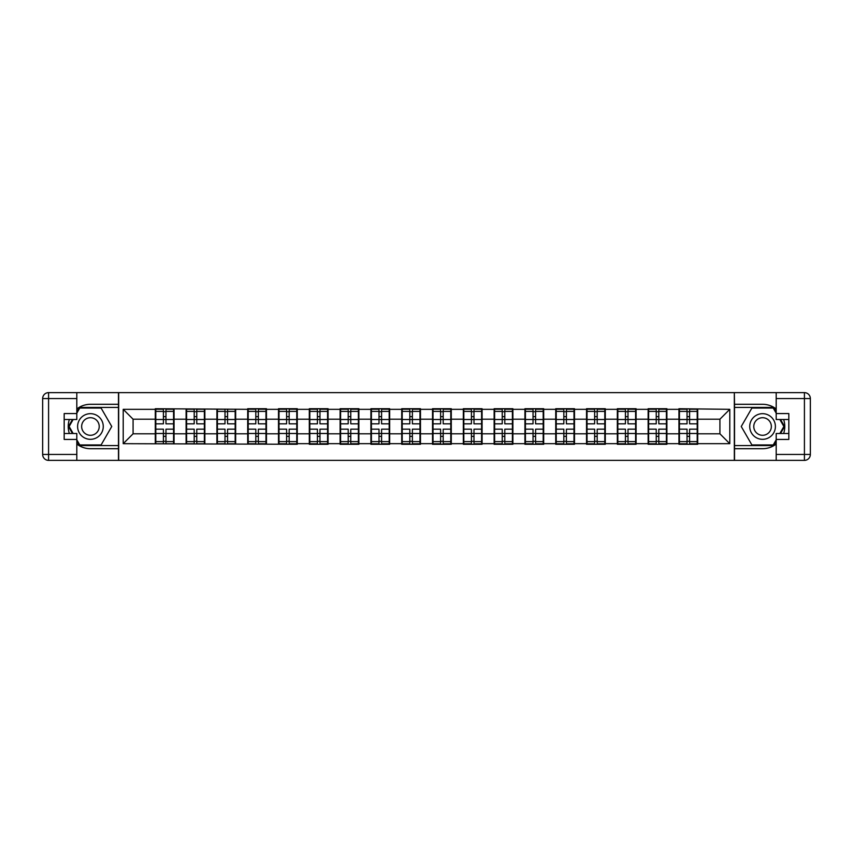 <?xml version="1.0" encoding="UTF-8"?>
<svg xmlns="http://www.w3.org/2000/svg" width="853" height="853" viewBox="0 0 853 853"><rect width="100%" height="100%" fill="white"/><g stroke="black" fill="none" stroke-linecap="round" stroke-linejoin="round"><path stroke-width="1.28" d="M76.813 444.04A22.21 22.21 0 0 0 90.429 448.71L118.471 448.71L118.471 460.364L734.529 460.364L734.529 448.71L762.571 448.71A22.21 22.21 0 0 0 776.187 444.04M776.187 408.96A22.21 22.21 0 0 0 762.571 404.29L734.529 404.29L734.326 392.636L734.326 460.364M734.326 392.636L118.471 392.636L118.471 404.29L90.429 404.29A22.21 22.21 0 0 0 76.813 408.96M118.674 460.364L118.674 392.636M719.921 433.804L719.921 419.196L697.701 419.196L697.701 433.804L719.921 433.804L729.784 443.677L729.784 409.323L678.945 408.726L678.945 419.196L666.897 419.196L666.897 433.804L678.945 433.804L678.945 419.196M729.784 443.677L697.701 443.677L697.701 444.274L678.945 444.274L678.945 443.677L666.897 443.677L666.897 444.274L648.141 444.274L648.141 443.677L636.093 443.677L636.093 444.274L617.337 444.274L617.337 443.677L605.299 443.677L605.299 444.274L586.533 444.274L586.533 443.677L574.495 443.677L574.495 444.274L555.73 444.274L555.73 443.677L543.692 443.677L543.692 444.274L524.926 444.274L524.926 443.677L512.888 443.677L512.888 444.274L494.132 444.274L494.132 443.677L482.084 443.677L482.084 444.274L463.328 444.274L463.328 443.677L451.28 443.677L451.28 444.274L432.524 444.274L432.524 443.677L420.476 443.677L420.476 444.274L401.72 444.274L401.72 443.677L389.672 443.677L389.672 444.274L370.916 444.274L370.916 443.677L358.868 443.677L358.868 444.274L340.112 444.274L340.112 443.677L328.074 443.677L328.074 444.274L309.308 444.274L309.308 443.677L297.27 443.677L297.27 444.274L123.216 443.677L123.216 409.323L155.299 409.323L155.299 419.196L133.079 419.196L133.079 433.804L155.299 433.804L155.299 419.196M678.945 409.323L666.897 409.323L666.897 408.726L648.141 408.726L648.141 409.323L636.093 409.323L636.093 408.726L617.337 408.726L617.337 409.323L605.299 409.323L605.299 408.726L586.533 408.726L586.533 409.323L574.495 409.323L574.495 408.726L555.73 408.726L555.73 409.323L543.692 409.323L543.692 408.726L524.926 408.726L524.926 409.323L512.888 409.323L512.888 408.726L494.132 408.726L494.132 409.323L482.084 409.323L482.084 408.726L463.328 408.726L463.328 409.323L451.28 409.323L451.28 408.726L432.524 408.726L432.524 409.323L420.476 409.323L420.476 408.726L401.72 408.726L401.72 409.323L389.672 409.323L389.672 408.726L370.916 408.726L370.916 409.323L358.868 409.323L358.868 408.726L340.112 408.726L340.112 409.323L328.074 409.323L328.074 408.726L309.308 408.726L309.308 409.323L297.27 409.323L297.27 408.726L278.504 408.726L278.504 409.323L266.467 409.323L266.467 408.726L247.701 408.726L247.701 409.323L155.299 408.726L155.299 409.323M678.945 433.804L678.945 443.677M666.897 433.804L666.897 443.677M666.897 409.323L666.897 419.196M636.093 433.804L648.141 433.804L648.141 419.196L636.093 419.196L636.093 443.677M648.141 433.804L648.141 443.677M648.141 409.323L648.141 419.196M636.093 409.323L636.093 419.196M605.299 433.804L617.337 433.804L617.337 419.196L605.299 419.196L605.299 443.677M617.337 433.804L617.337 443.677M617.337 409.323L617.337 419.196M605.299 409.323L605.299 419.196M574.495 433.804L586.533 433.804L586.533 419.196L574.495 419.196L574.495 443.677M586.533 433.804L586.533 443.677M586.533 409.323L586.533 419.196M574.495 409.323L574.495 419.196M543.692 433.804L555.73 433.804L555.73 419.196L543.692 419.196L543.692 443.677M555.73 433.804L555.73 443.677M555.73 409.323L555.73 419.196M543.692 409.323L543.692 419.196M512.888 433.804L524.926 433.804L524.926 419.196L512.888 419.196L512.888 443.677M524.926 433.804L524.926 443.677M524.926 409.323L524.926 419.196M512.888 409.323L512.888 419.196M482.084 433.804L494.132 433.804L494.132 419.196L482.084 419.196L482.084 443.677M494.132 433.804L494.132 443.677M494.132 409.323L494.132 419.196M482.084 409.323L482.084 419.196M451.28 433.804L463.328 433.804L463.328 419.196L451.28 419.196L451.28 443.677M463.328 433.804L463.328 443.677M463.328 409.323L463.328 419.196M451.28 409.323L451.28 419.196M420.476 433.804L432.524 433.804L432.524 419.196L420.476 419.196L420.476 443.677M432.524 433.804L432.524 443.677M432.524 409.323L432.524 419.196M420.476 409.323L420.476 419.196M389.672 433.804L401.72 433.804L401.72 419.196L389.672 419.196L389.672 443.677M401.72 433.804L401.72 443.677M401.72 409.323L401.72 419.196M389.672 409.323L389.672 419.196M358.868 433.804L370.916 433.804L370.916 419.196L358.868 419.196L358.868 443.677M370.916 433.804L370.916 443.677M370.916 409.323L370.916 419.196M358.868 409.323L358.868 419.196M328.074 433.804L340.112 433.804L340.112 419.196L328.074 419.196L328.074 443.677M340.112 433.804L340.112 443.677M340.112 409.323L340.112 419.196M328.074 409.323L328.074 419.196M297.27 433.804L309.308 433.804L309.308 419.196L297.27 419.196L297.27 443.677M309.308 433.804L309.308 443.677M309.308 409.323L309.308 419.196M297.27 409.323L297.27 419.196M266.467 433.804L278.504 433.804L278.504 419.196L266.467 419.196L266.467 443.677M278.504 433.804L278.504 443.677M278.504 409.323L278.504 419.196M266.467 409.323L266.467 419.196M235.663 433.804L247.701 433.804L247.701 419.196L235.663 419.196L235.663 443.677M247.701 433.804L247.701 443.677M247.701 409.323L247.701 419.196M235.663 409.323L235.663 419.196M204.859 433.804L216.907 433.804L216.907 419.196L204.859 419.196L204.859 443.677M216.907 433.804L216.907 443.677M216.907 409.323L216.907 419.196M204.859 409.323L204.859 419.196M174.055 433.804L186.103 433.804L186.103 419.196L174.055 419.196L174.055 443.677M186.103 433.804L186.103 443.677M186.103 409.323L186.103 419.196M174.055 409.323L174.055 419.196M155.299 433.804L155.299 443.677M133.079 433.804L123.216 443.677M123.216 409.323L133.079 419.196M697.701 433.804L697.701 443.677M697.701 409.323L697.701 419.196M729.784 409.323L719.921 419.196M155.79 419.505L163.392 419.505L163.392 409.227L155.79 409.227L155.79 429.166L163.392 429.166L163.392 433.495L165.962 433.484L165.962 429.166L173.564 429.166L173.564 409.227L165.962 409.227L165.962 411.391L173.564 411.391M163.392 416.637L165.962 416.637M165.962 411.69L163.392 411.69M155.79 423.834L163.392 423.834L163.392 419.505L165.962 419.516L165.962 423.834L173.564 423.834M155.79 411.391L163.392 411.391M163.392 441.31L165.962 441.31M163.392 436.363L165.962 436.363M155.79 443.773L163.392 443.773L163.392 441.609L155.79 441.609L155.79 443.773M155.79 429.166L155.79 433.495L163.392 433.495L163.392 441.609M155.79 433.495L155.79 441.609M173.564 429.166L173.564 443.773L165.962 443.773L165.962 441.609L173.564 441.609M173.564 433.495L165.962 433.495L165.962 441.609M173.564 419.505L165.962 419.505L165.962 411.391M186.594 419.505L194.196 419.505L194.196 409.227L186.594 409.227L186.594 429.166L194.196 429.166L194.196 433.495L196.766 433.484L196.766 429.166L204.368 429.166L204.368 409.227L196.766 409.227L196.766 411.391L204.368 411.391M194.196 416.637L196.766 416.637M196.766 411.69L194.196 411.69M186.594 423.834L194.196 423.834L194.196 419.505L196.766 419.516L196.766 423.834L204.368 423.834M186.594 411.391L194.196 411.391M194.196 441.31L196.766 441.31M194.196 436.363L196.766 436.363M186.594 443.773L194.196 443.773L194.196 441.609L186.594 441.609L186.594 443.773M186.594 429.166L186.594 433.495L194.196 433.495L194.196 441.609M186.594 433.495L186.594 441.609M204.368 429.166L204.368 443.773L196.766 443.773L196.766 441.609L204.368 441.609M204.368 433.495L196.766 433.495L196.766 441.609M204.368 419.505L196.766 419.505L196.766 411.391M217.398 419.505L225 419.505L225 409.227L217.398 409.227L217.398 429.166L225 429.166L225 433.495L227.57 433.484L227.57 429.166L235.172 429.166L235.172 409.227L227.57 409.227L227.57 411.391L235.172 411.391M225 416.637L227.57 416.637M227.57 411.69L225 411.69M217.398 423.834L225 423.834L225 419.505L227.57 419.516L227.57 423.834L235.172 423.834M217.398 411.391L225 411.391M225 441.31L227.57 441.31M225 436.363L227.57 436.363M217.398 443.773L225 443.773L225 441.609L217.398 441.609L217.398 443.773M217.398 429.166L217.398 433.495L225 433.495L225 441.609M217.398 433.495L217.398 441.609M235.172 429.166L235.172 443.773L227.57 443.773L227.57 441.609L235.172 441.609M235.172 433.495L227.57 433.495L227.57 441.609M235.172 419.505L227.57 419.505L227.57 411.391M248.202 419.505L255.804 419.505L255.804 409.227L248.202 409.227L248.202 429.166L255.804 429.166L255.804 433.495L258.363 433.484L258.363 429.166L265.965 429.166L265.965 409.227L258.363 409.227L258.363 411.391L265.965 411.391M255.804 416.637L258.363 416.637M258.363 411.69L255.804 411.69M248.202 423.834L255.804 423.834L255.804 419.505L258.363 419.516L258.363 423.834L265.965 423.834M248.202 411.391L255.804 411.391M255.804 441.31L258.363 441.31M255.804 436.363L258.363 436.363M248.202 443.773L255.804 443.773L255.804 441.609L248.202 441.609L248.202 443.773M248.202 429.166L248.202 433.495L255.804 433.495L255.804 441.609M248.202 433.495L248.202 441.609M265.965 429.166L265.965 443.773L258.363 443.773L258.363 441.609L265.965 441.609M265.965 433.495L258.363 433.495L258.363 441.609M265.965 419.505L258.363 419.505L258.363 411.391M279.006 419.505L286.608 419.505L286.608 409.227L279.006 409.227L279.006 429.166L286.608 429.166L286.608 433.495L289.167 433.484L289.167 429.166L296.769 429.166L296.769 409.227L289.167 409.227L289.167 411.391L296.769 411.391M286.608 416.637L289.167 416.637M289.167 411.69L286.608 411.69M279.006 423.834L286.608 423.834L286.608 419.505L289.167 419.516L289.167 423.834L296.769 423.834M279.006 411.391L286.608 411.391M286.608 441.31L289.167 441.31M286.608 436.363L289.167 436.363M279.006 443.773L286.608 443.773L286.608 441.609L279.006 441.609L279.006 443.773M279.006 429.166L279.006 433.495L286.608 433.495L286.608 441.609M279.006 433.495L279.006 441.609M296.769 429.166L296.769 443.773L289.167 443.773L289.167 441.609L296.769 441.609M296.769 433.495L289.167 433.495L289.167 441.609M296.769 419.505L289.167 419.505L289.167 411.391M309.81 419.505L317.412 419.505L317.412 409.227L309.81 409.227L309.81 429.166L317.412 429.166L317.412 433.495L319.971 433.484L319.971 429.166L327.573 429.166L327.573 409.227L319.971 409.227L319.971 411.391L327.573 411.391M317.412 416.637L319.971 416.637M319.971 411.69L317.412 411.69M309.81 423.834L317.412 423.834L317.412 419.505L319.971 419.516L319.971 423.834L327.573 423.834M309.81 411.391L317.412 411.391M317.412 441.31L319.971 441.31M317.412 436.363L319.971 436.363M309.81 443.773L317.412 443.773L317.412 441.609L309.81 441.609L309.81 443.773M309.81 429.166L309.81 433.495L317.412 433.495L317.412 441.609M309.81 433.495L309.81 441.609M327.573 429.166L327.573 443.773L319.971 443.773L319.971 441.609L327.573 441.609M327.573 433.495L319.971 433.495L319.971 441.609M327.573 419.505L319.971 419.505L319.971 411.391M84.02 437.61A12.838 12.838 0 0 0 101.55 432.919A12.838 12.838 0 0 0 96.847 415.39A12.838 12.838 0 0 0 79.318 420.081A12.838 12.838 0 0 0 84.02 437.61M86.036 434.113A8.786 8.786 0 0 0 98.042 430.893A8.786 8.786 0 0 0 94.832 418.887A8.786 8.786 0 0 0 82.826 422.107A8.786 8.786 0 0 0 86.036 434.113M76.813 413.172L79.777 408.043L101.091 408.043L111.754 426.5L101.091 444.957L79.777 444.957L76.813 439.828M73.166 433.505L69.114 426.5L73.166 419.495M756.153 437.61A12.838 12.838 0 0 0 773.682 432.919A12.838 12.838 0 0 0 768.98 415.39A12.838 12.838 0 0 0 751.45 420.081A12.838 12.838 0 0 0 756.153 437.61M758.168 434.113A8.786 8.786 0 0 0 770.174 430.893A8.786 8.786 0 0 0 766.964 418.887A8.786 8.786 0 0 0 754.958 422.107A8.786 8.786 0 0 0 758.168 434.113M776.187 439.828L773.223 444.957L751.909 444.957L741.246 426.5L751.909 408.043L773.223 408.043L776.187 413.172M779.834 419.495L783.886 426.5L779.834 433.505M69.36 419.495A22.21 22.21 0 0 0 69.36 433.505M118.471 392.636L76.813 392.636L76.813 419.495L64.178 419.495M118.471 460.364L48.578 460.364A5.928 5.928 0 0 1 42.65 454.436L42.65 398.564A5.928 5.928 0 0 1 48.578 392.636L76.813 392.636M118.471 448.71L118.471 404.29M64.178 433.505L76.813 433.505L76.813 460.364M76.813 413.566L64.178 413.566L64.178 439.434L76.813 439.434M118.471 407.446L79.436 407.446L76.813 411.988M76.813 441.012L79.436 445.554L118.471 445.554M72.484 419.495L68.432 426.5L72.484 433.505M783.64 433.505A22.21 22.21 0 0 0 783.64 419.495M734.529 460.364L776.187 460.364L776.187 433.505L788.822 433.505M734.529 392.636L804.422 392.636A5.928 5.928 0 0 1 810.35 398.564L810.35 454.436A5.928 5.928 0 0 1 804.422 460.364L776.187 460.364M734.529 404.29L734.529 448.71M788.822 419.495L776.187 419.495L776.187 392.636M776.187 439.434L788.822 439.434L788.822 413.566L776.187 413.566M734.529 445.554L773.564 445.554L776.187 441.012M776.187 411.988L773.564 407.446L734.529 407.446M780.516 433.505L784.568 426.5L780.516 419.495M340.603 419.505L348.205 419.505L348.205 409.227L340.603 409.227L340.603 429.166L348.205 429.166L348.205 433.495L350.775 433.484L350.775 429.166L358.377 429.166L358.377 409.227L350.775 409.227L350.775 411.391L358.377 411.391M348.205 416.637L350.775 416.637M350.775 411.69L348.205 411.69M340.603 423.834L348.205 423.834L348.205 419.505L350.775 419.516L350.775 423.834L358.377 423.834M340.603 411.391L348.205 411.391M348.205 441.31L350.775 441.31M348.205 436.363L350.775 436.363M340.603 443.773L348.205 443.773L348.205 441.609L340.603 441.609L340.603 443.773M340.603 429.166L340.603 433.495L348.205 433.495L348.205 441.609M340.603 433.495L340.603 441.609M358.377 429.166L358.377 443.773L350.775 443.773L350.775 441.609L358.377 441.609M358.377 433.495L350.775 433.495L350.775 441.609M358.377 419.505L350.775 419.505L350.775 411.391M371.407 419.505L379.009 419.505L379.009 409.227L371.407 409.227L371.407 429.166L379.009 429.166L379.009 433.495L381.579 433.484L381.579 429.166L389.181 429.166L389.181 409.227L381.579 409.227L381.579 411.391L389.181 411.391M379.009 416.637L381.579 416.637M381.579 411.69L379.009 411.69M371.407 423.834L379.009 423.834L379.009 419.505L381.579 419.516L381.579 423.834L389.181 423.834M371.407 411.391L379.009 411.391M379.009 441.31L381.579 441.31M379.009 436.363L381.579 436.363M371.407 443.773L379.009 443.773L379.009 441.609L371.407 441.609L371.407 443.773M371.407 429.166L371.407 433.495L379.009 433.495L379.009 441.609M371.407 433.495L371.407 441.609M389.181 429.166L389.181 443.773L381.579 443.773L381.579 441.609L389.181 441.609M389.181 433.495L381.579 433.495L381.579 441.609M389.181 419.505L381.579 419.505L381.579 411.391M402.211 419.505L409.813 419.505L409.813 409.227L402.211 409.227L402.211 429.166L409.813 429.166L409.813 433.495L412.383 433.484L412.383 429.166L419.985 429.166L419.985 409.227L412.383 409.227L412.383 411.391L419.985 411.391M409.813 416.637L412.383 416.637M412.383 411.69L409.813 411.69M402.211 423.834L409.813 423.834L409.813 419.505L412.383 419.516L412.383 423.834L419.985 423.834M402.211 411.391L409.813 411.391M409.813 441.31L412.383 441.31M409.813 436.363L412.383 436.363M402.211 443.773L409.813 443.773L409.813 441.609L402.211 441.609L402.211 443.773M402.211 429.166L402.211 433.495L409.813 433.495L409.813 441.609M402.211 433.495L402.211 441.609M419.985 429.166L419.985 443.773L412.383 443.773L412.383 441.609L419.985 441.609M419.985 433.495L412.383 433.495L412.383 441.609M419.985 419.505L412.383 419.505L412.383 411.391M433.015 419.505L440.617 419.505L440.617 409.227L433.015 409.227L433.015 429.166L440.617 429.166L440.617 433.495L443.187 433.484L443.187 429.166L450.789 429.166L450.789 409.227L443.187 409.227L443.187 411.391L450.789 411.391M440.617 416.637L443.187 416.637M443.187 411.69L440.617 411.69M433.015 423.834L440.617 423.834L440.617 419.505L443.187 419.516L443.187 423.834L450.789 423.834M433.015 411.391L440.617 411.391M440.617 441.31L443.187 441.31M440.617 436.363L443.187 436.363M433.015 443.773L440.617 443.773L440.617 441.609L433.015 441.609L433.015 443.773M433.015 429.166L433.015 433.495L440.617 433.495L440.617 441.609M433.015 433.495L433.015 441.609M450.789 429.166L450.789 443.773L443.187 443.773L443.187 441.609L450.789 441.609M450.789 433.495L443.187 433.495L443.187 441.609M450.789 419.505L443.187 419.505L443.187 411.391M463.819 419.505L471.421 419.505L471.421 409.227L463.819 409.227L463.819 429.166L471.421 429.166L471.421 433.495L473.991 433.484L473.991 429.166L481.593 429.166L481.593 409.227L473.991 409.227L473.991 411.391L481.593 411.391M471.421 416.637L473.991 416.637M473.991 411.69L471.421 411.69M463.819 423.834L471.421 423.834L471.421 419.505L473.991 419.516L473.991 423.834L481.593 423.834M463.819 411.391L471.421 411.391M471.421 441.31L473.991 441.31M471.421 436.363L473.991 436.363M463.819 443.773L471.421 443.773L471.421 441.609L463.819 441.609L463.819 443.773M463.819 429.166L463.819 433.495L471.421 433.495L471.421 441.609M463.819 433.495L463.819 441.609M481.593 429.166L481.593 443.773L473.991 443.773L473.991 441.609L481.593 441.609M481.593 433.495L473.991 433.495L473.991 441.609M481.593 419.505L473.991 419.505L473.991 411.391M494.623 419.505L502.225 419.505L502.225 409.227L494.623 409.227L494.623 429.166L502.225 429.166L502.225 433.495L504.795 433.484L504.795 429.166L512.397 429.166L512.397 409.227L504.795 409.227L504.795 411.391L512.397 411.391M502.225 416.637L504.795 416.637M504.795 411.69L502.225 411.69M494.623 423.834L502.225 423.834L502.225 419.505L504.795 419.516L504.795 423.834L512.397 423.834M494.623 411.391L502.225 411.391M502.225 441.31L504.795 441.31M502.225 436.363L504.795 436.363M494.623 443.773L502.225 443.773L502.225 441.609L494.623 441.609L494.623 443.773M494.623 429.166L494.623 433.495L502.225 433.495L502.225 441.609M494.623 433.495L494.623 441.609M512.397 429.166L512.397 443.773L504.795 443.773L504.795 441.609L512.397 441.609M512.397 433.495L504.795 433.495L504.795 441.609M512.397 419.505L504.795 419.505L504.795 411.391M525.427 419.505L533.029 419.505L533.029 409.227L525.427 409.227L525.427 429.166L533.029 429.166L533.029 433.495L535.588 433.484L535.588 429.166L543.19 429.166L543.19 409.227L535.588 409.227L535.588 411.391L543.19 411.391M533.029 416.637L535.588 416.637M535.588 411.69L533.029 411.69M525.427 423.834L533.029 423.834L533.029 419.505L535.588 419.516L535.588 423.834L543.19 423.834M525.427 411.391L533.029 411.391M533.029 441.31L535.588 441.31M533.029 436.363L535.588 436.363M525.427 443.773L533.029 443.773L533.029 441.609L525.427 441.609L525.427 443.773M525.427 429.166L525.427 433.495L533.029 433.495L533.029 441.609M525.427 433.495L525.427 441.609M543.19 429.166L543.19 443.773L535.588 443.773L535.588 441.609L543.19 441.609M543.19 433.495L535.588 433.495L535.588 441.609M543.19 419.505L535.588 419.505L535.588 411.391M556.231 419.505L563.833 419.505L563.833 409.227L556.231 409.227L556.231 429.166L563.833 429.166L563.833 433.495L566.392 433.484L566.392 429.166L573.994 429.166L573.994 409.227L566.392 409.227L566.392 411.391L573.994 411.391M563.833 416.637L566.392 416.637M566.392 411.69L563.833 411.69M556.231 423.834L563.833 423.834L563.833 419.505L566.392 419.516L566.392 423.834L573.994 423.834M556.231 411.391L563.833 411.391M563.833 441.31L566.392 441.31M563.833 436.363L566.392 436.363M556.231 443.773L563.833 443.773L563.833 441.609L556.231 441.609L556.231 443.773M556.231 429.166L556.231 433.495L563.833 433.495L563.833 441.609M556.231 433.495L556.231 441.609M573.994 429.166L573.994 443.773L566.392 443.773L566.392 441.609L573.994 441.609M573.994 433.495L566.392 433.495L566.392 441.609M573.994 419.505L566.392 419.505L566.392 411.391M587.035 419.505L594.637 419.505L594.637 409.227L587.035 409.227L587.035 429.166L594.637 429.166L594.637 433.495L597.196 433.484L597.196 429.166L604.798 429.166L604.798 409.227L597.196 409.227L597.196 411.391L604.798 411.391M594.637 416.637L597.196 416.637M597.196 411.69L594.637 411.69M587.035 423.834L594.637 423.834L594.637 419.505L597.196 419.516L597.196 423.834L604.798 423.834M587.035 411.391L594.637 411.391M594.637 441.31L597.196 441.31M594.637 436.363L597.196 436.363M587.035 443.773L594.637 443.773L594.637 441.609L587.035 441.609L587.035 443.773M587.035 429.166L587.035 433.495L594.637 433.495L594.637 441.609M587.035 433.495L587.035 441.609M604.798 429.166L604.798 443.773L597.196 443.773L597.196 441.609L604.798 441.609M604.798 433.495L597.196 433.495L597.196 441.609M604.798 419.505L597.196 419.505L597.196 411.391M617.828 419.505L625.43 419.505L625.43 409.227L617.828 409.227L617.828 429.166L625.43 429.166L625.43 433.495L628 433.484L628 429.166L635.602 429.166L635.602 409.227L628 409.227L628 411.391L635.602 411.391M625.43 416.637L628 416.637M628 411.69L625.43 411.69M617.828 423.834L625.43 423.834L625.43 419.505L628 419.516L628 423.834L635.602 423.834M617.828 411.391L625.43 411.391M625.43 441.31L628 441.31M625.43 436.363L628 436.363M617.828 443.773L625.43 443.773L625.43 441.609L617.828 441.609L617.828 443.773M617.828 429.166L617.828 433.495L625.43 433.495L625.43 441.609M617.828 433.495L617.828 441.609M635.602 429.166L635.602 443.773L628 443.773L628 441.609L635.602 441.609M635.602 433.495L628 433.495L628 441.609M635.602 419.505L628 419.505L628 411.391M648.632 419.505L656.234 419.505L656.234 409.227L648.632 409.227L648.632 429.166L656.234 429.166L656.234 433.495L658.804 433.484L658.804 429.166L666.406 429.166L666.406 409.227L658.804 409.227L658.804 411.391L666.406 411.391M656.234 416.637L658.804 416.637M658.804 411.69L656.234 411.69M648.632 423.834L656.234 423.834L656.234 419.505L658.804 419.516L658.804 423.834L666.406 423.834M648.632 411.391L656.234 411.391M656.234 441.31L658.804 441.31M656.234 436.363L658.804 436.363M648.632 443.773L656.234 443.773L656.234 441.609L648.632 441.609L648.632 443.773M648.632 429.166L648.632 433.495L656.234 433.495L656.234 441.609M648.632 433.495L648.632 441.609M666.406 429.166L666.406 443.773L658.804 443.773L658.804 441.609L666.406 441.609M666.406 433.495L658.804 433.495L658.804 441.609M666.406 419.505L658.804 419.505L658.804 411.391M679.436 419.505L687.038 419.505L687.038 409.227L679.436 409.227L679.436 429.166L687.038 429.166L687.038 433.495L689.608 433.484L689.608 429.166L697.21 429.166L697.21 409.227L689.608 409.227L689.608 411.391L697.21 411.391M687.038 416.637L689.608 416.637M689.608 411.69L687.038 411.69M679.436 423.834L687.038 423.834L687.038 419.505L689.608 419.516L689.608 423.834L697.21 423.834M679.436 411.391L687.038 411.391M687.038 441.31L689.608 441.31M687.038 436.363L689.608 436.363M679.436 443.773L687.038 443.773L687.038 441.609L679.436 441.609L679.436 443.773M679.436 429.166L679.436 433.495L687.038 433.495L687.038 441.609M679.436 433.495L679.436 441.609M697.21 429.166L697.21 443.773L689.608 443.773L689.608 441.609L697.21 441.609M697.21 433.495L689.608 433.495L689.608 441.609M697.21 419.505L689.608 419.505L689.608 411.391M76.813 398.564L48.578 398.564L48.578 454.436L76.813 454.436M42.65 398.564L48.578 398.564L48.578 392.636M48.578 460.364L48.578 454.436L42.65 454.436M776.187 454.436L804.422 454.436L804.422 398.564L776.187 398.564M810.35 454.436L804.422 454.436L804.422 460.364M804.422 392.636L804.422 398.564L810.35 398.564"/></g></svg>
